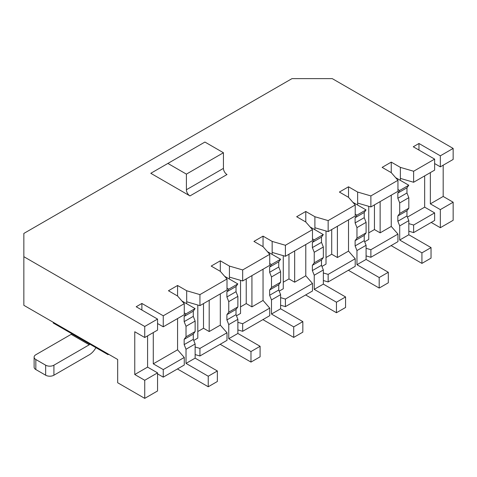 <?xml version="1.0" encoding="UTF-8"?>
<svg xmlns="http://www.w3.org/2000/svg" width="477" height="477" viewBox="0 0 477 477"><rect width="100%" height="100%" fill="white"/><g stroke="black" fill="none" stroke-linecap="round" stroke-linejoin="round"><path stroke-width="0.72" d="M197.8 305.012L197.8 338.121L193.734 340.471M186.686 303.742L186.686 290.749L199.935 294.613L227.004 278.985L220.308 271.341L211.192 266.077L220.308 260.812L229.425 266.077L242.674 269.94L269.738 254.313L263.042 246.663L253.925 241.404L263.042 236.139L272.158 241.404L285.407 245.267L312.477 229.64L305.781 221.99L296.664 216.731L305.781 211.466L314.898 216.731L328.146 220.595L355.21 204.967L348.514 197.317L339.397 192.052L348.514 186.793L357.637 192.052L370.879 195.922L397.949 180.294L391.253 172.644L382.137 167.379L391.253 162.114L400.37 167.379L413.619 171.249L434.63 159.115L413.261 146.779L418.961 143.488L440.331 155.824L453.15 148.425L453.15 159.443L440.331 166.849L440.331 155.824M240.533 280.339L240.533 313.449L236.473 315.798M229.425 279.069L229.425 266.077M283.272 255.666L283.272 288.776L279.206 291.125M272.158 254.396L272.158 241.404M326.012 230.993L326.012 264.103L321.945 266.452M314.898 229.723L314.898 216.731M453.15 148.425L332.266 78.633L291.972 78.633L23.85 233.432L23.85 256.692L144.734 326.483L157.553 319.083L136.189 306.747L141.884 303.455L163.253 315.792L163.253 326.817L184.265 314.683L184.265 303.664L177.569 296.014L177.569 285.484L186.686 290.749M177.569 296.014L168.453 290.749L177.569 285.484M227.004 332.779L199.935 348.407L199.935 355.973L227.004 340.345L227.004 332.779L220.308 325.129L209.194 331.545L209.194 300.289M220.308 325.129L220.308 293.874M184.265 357.452L163.253 369.586L163.253 377.152L184.265 365.018L184.265 357.452L177.569 349.802L153.284 363.826L153.284 332.57M177.569 349.802L177.569 318.547M227.004 278.985L227.004 290.01L199.935 305.638L199.935 294.613M163.253 315.792L184.265 303.664M189.965 195.922L150.792 173.3L204.919 142.051L223.439 152.741L223.439 168.369A5.038 2.91 -120 0 0 227.004 174.534L189.965 195.922A5.038 2.91 -120 0 1 186.4 189.751L223.439 168.369M199.935 355.973L195.135 354.572M157.553 373.861L163.253 377.152M413.619 232.603L434.63 220.469L434.63 212.903L413.619 225.037L413.619 232.603L408.819 231.202M370.879 257.276L397.949 241.648L397.949 234.082L370.879 249.709L370.879 257.276L366.086 255.875M328.146 281.949L355.21 266.321L355.21 258.755L328.146 274.382L328.146 281.949L323.346 280.548M285.407 306.622L312.477 291L312.477 283.427L285.407 299.055L285.407 306.622L280.607 305.22M242.674 331.3L269.738 315.673L269.738 308.106L242.674 323.728L242.674 331.3L237.874 329.899M199.935 305.638L186.686 301.768M157.553 323.525L163.253 326.817M197.8 331.545L203.5 328.254L209.194 331.545M195.135 347.006L199.935 348.407M163.253 369.586L153.284 363.826M220.308 271.341L220.308 260.812M269.738 308.106L263.042 300.456L251.934 306.872L251.934 275.617M263.042 300.456L263.042 269.201M269.738 254.313L269.738 265.337L242.674 280.965L242.674 269.94M242.674 280.965L229.425 277.095M240.533 306.872L246.233 303.581L251.934 306.872M237.874 322.333L242.674 323.728M263.042 246.663L263.042 236.139M312.477 283.427L305.781 275.784L294.667 282.199L294.667 250.944M305.781 275.784L305.781 244.528M312.477 229.64L312.477 240.664L285.407 256.286L285.407 245.267M285.407 256.286L272.158 252.422M283.272 282.199L288.973 278.908L294.667 282.199M280.607 297.654L285.407 299.055M305.781 221.99L305.781 211.466M355.21 258.755L348.514 251.105L337.406 257.52L337.406 226.271M348.514 251.105L348.514 219.855M355.21 204.967L355.21 215.986L328.146 231.613L328.146 220.595M328.146 231.613L314.898 227.75M326.012 257.52L331.706 254.235L337.406 257.52M323.346 272.981L328.146 274.382M348.514 197.317L348.514 186.793M357.637 205.05L357.637 192.052M368.745 206.32L368.745 239.43L364.678 241.773M397.949 180.294L397.949 191.313L370.879 206.94L370.879 195.922M370.879 206.94L357.637 203.077M366.086 248.308L370.879 249.709M397.949 234.082L391.253 226.432L380.139 232.848L380.139 201.592M368.745 232.848L374.445 229.562L380.139 232.848M141.884 310.038L141.884 303.455M391.253 172.644L391.253 162.114M434.63 159.115L434.63 170.134L413.619 182.268L413.619 171.249M413.619 182.268L400.37 178.404L400.37 180.378M434.63 212.903L424.661 207.149L407.418 217.101M408.819 223.635L413.619 225.037M424.661 207.149L424.661 175.894M391.253 226.432L391.253 195.182M144.734 380.276L144.734 398.367L157.553 390.967L157.553 372.871L144.734 380.276L134.764 374.517L134.764 331.748L144.734 337.507L144.734 326.483M144.734 398.367L117.67 382.745L117.67 359.479L23.85 305.316L23.85 256.692M157.553 319.083L157.553 330.102L144.734 337.507M453.15 202.212L453.15 220.308L440.331 227.708L440.331 209.618L453.15 202.212L443.181 196.452L430.355 203.858L440.331 209.618M443.181 165.203L443.181 196.452M430.355 172.602L430.355 203.858M440.331 166.849L434.63 163.557M418.961 150.07L418.961 143.488M431.214 222.443L440.331 227.708M147.584 335.862L147.584 367.117L157.553 372.871M167.886 163.432L186.4 174.123L223.439 152.741M186.4 174.123L186.4 189.751M147.584 367.117L134.764 374.517M400.37 178.404L400.37 167.379M374.445 229.562L374.445 204.883M331.706 254.235L331.706 229.556M288.973 278.908L288.973 254.235M246.233 303.581L246.233 278.908M203.5 328.254L203.5 303.581M395.618 177.635L408.777 185.231L406.964 187.789L406.964 192.994L408.819 197.675L408.819 208.199L406.964 210.709L406.964 215.974L408.819 220.618L408.819 234.767L431.041 247.599L431.041 258.123L421.924 263.387L391.11 245.595M397.949 189.506L399.66 190.49L408.777 185.231M399.66 190.49L397.848 193.054L406.964 187.789M397.848 193.054L397.848 198.259L406.964 192.994M397.848 198.259L399.702 202.94L408.819 197.675M399.702 202.94L399.702 213.463L408.819 208.199M399.702 213.463L397.848 215.974L406.964 210.709M397.848 215.974L397.848 221.239L406.964 215.974M397.848 221.239L399.702 225.883L408.819 220.618M399.702 225.883L399.702 240.032L408.819 234.767M399.702 240.032L421.924 252.858L431.041 247.599M421.924 252.858L421.924 263.387M107.337 353.517L108.052 354.655L89.676 344.048A0.602 0.352 -60 0 1 89.247 344.788L53.919 365.185L53.919 375.214L89.247 354.822A12.891 7.441 120 0 0 95.907 347.644M108.052 354.655L108.684 354.292M53.919 365.185A5.843 3.375 0 0 1 45.655 365.185L35.829 359.509A5.843 3.375 0 0 1 34.117 357.124A5.843 3.375 0 0 1 35.829 354.739L71.156 334.341A0.602 0.352 -60 0 0 71.586 333.602L53.209 322.989L53.835 322.625M53.209 322.989L53.919 322.673M35.829 359.509L35.829 369.544L45.655 375.214A5.843 3.375 180 0 0 53.919 375.214M35.829 369.544A5.843 3.375 180 0 1 34.117 367.159L34.117 357.124M352.885 202.308L366.038 209.904L364.231 212.468L364.231 217.667L366.086 222.348L366.086 232.871L364.231 235.382L364.231 240.647L366.086 245.291L366.086 259.44L388.308 272.272L388.308 282.795L379.191 288.06L348.377 270.268M355.21 214.179L356.921 215.163L366.038 209.904M356.921 215.163L355.115 217.727L364.231 212.468M355.115 217.727L355.115 222.932L364.231 217.667M355.115 222.932L356.963 227.612L366.086 222.348M356.963 227.612L356.963 238.136L366.086 232.871M356.963 238.136L355.115 240.647L364.231 235.382M355.115 240.647L355.115 245.911L364.231 240.647M355.115 245.911L356.963 250.556L366.086 245.291M356.963 250.556L356.963 264.705L366.086 259.44M356.963 264.705L379.191 277.536L388.308 272.272M379.191 277.536L379.191 288.06M310.145 226.98L323.305 234.577L321.492 237.141L321.492 242.346L323.346 247.02L323.346 257.55L321.492 260.054L321.492 265.319L323.346 269.97L323.346 284.113L345.569 296.944L345.569 307.474L336.452 312.733L305.638 294.947M312.477 238.852L314.182 239.842L323.305 234.577M314.182 239.842L312.375 242.405L321.492 237.141M312.375 242.405L312.375 247.605L321.492 242.346M312.375 247.605L314.23 252.285L323.346 247.02M314.23 252.285L314.23 262.809L323.346 257.55M314.23 262.809L312.375 265.319L321.492 260.054M312.375 265.319L312.375 270.584L321.492 265.319M312.375 270.584L314.23 275.229L323.346 269.97M314.23 275.229L314.23 289.378L323.346 284.113M314.23 289.378L336.452 302.209L345.569 296.944M336.452 302.209L336.452 312.733M267.412 251.653L280.565 259.25L278.759 261.813L278.759 267.019L280.607 271.693L280.607 282.223L278.759 284.727L278.759 289.992L280.607 294.643L280.607 308.786L302.835 321.617L302.835 332.147L293.713 337.412L262.899 319.62M269.738 263.525L271.449 264.514L280.565 259.25M271.449 264.514L269.642 267.078L278.759 261.813M269.642 267.078L269.642 272.278L278.759 267.019M269.642 272.278L271.491 276.958L280.607 271.693M271.491 276.958L271.491 287.488L280.607 282.223M271.491 287.488L269.642 289.992L278.759 284.727M269.642 289.992L269.642 295.257L278.759 289.992M269.642 295.257L271.491 299.902L280.607 294.643M271.491 299.902L271.491 314.051L280.607 308.786M271.491 314.051L293.713 326.882L302.835 321.617M293.713 326.882L293.713 337.412M224.673 276.326L237.826 283.922L236.02 286.486L236.02 291.691L237.874 296.366L237.874 306.896L236.02 309.406L236.02 314.665L237.874 319.316L237.874 333.459L260.096 346.29L260.096 356.82L250.98 362.085L220.165 344.293M227.004 288.197L228.71 289.187L237.826 283.922M228.71 289.187L226.903 291.751L236.02 286.486M226.903 291.751L226.903 296.956L236.02 291.691M226.903 296.956L228.757 301.631L237.874 296.366M228.757 301.631L228.757 312.161L237.874 306.896M228.757 312.161L226.903 314.665L236.02 309.406M226.903 314.665L226.903 319.93L236.02 314.665M226.903 319.93L228.757 324.581L237.874 319.316M228.757 324.581L228.757 338.724L237.874 333.459M228.757 338.724L250.98 351.555L260.096 346.29M250.98 351.555L250.98 362.085M181.94 300.999L195.093 308.595L193.286 311.159L193.286 316.364L195.135 321.039L195.135 331.569L193.286 334.079L193.286 339.344L195.135 343.989L195.135 358.138L217.357 370.963L217.357 381.493L208.24 386.758L177.426 368.965M184.265 312.876L185.976 313.86L195.093 308.595M185.976 313.86L184.164 316.424L193.286 311.159M184.164 316.424L184.164 321.629L193.286 316.364M184.164 321.629L186.018 326.304L195.135 321.039M186.018 326.304L186.018 336.834L195.135 331.569M186.018 336.834L184.164 339.344L193.286 334.079M184.164 339.344L184.164 344.603L193.286 339.344M184.164 344.603L186.018 349.253L195.135 343.989M186.018 349.253L186.018 363.396L195.135 358.138M186.018 363.396L208.24 376.228L217.357 370.963M208.24 376.228L208.24 386.758M71.586 333.602L89.676 344.048M71.156 334.341L89.247 344.788M45.655 365.185L45.655 375.214"/></g></svg>
